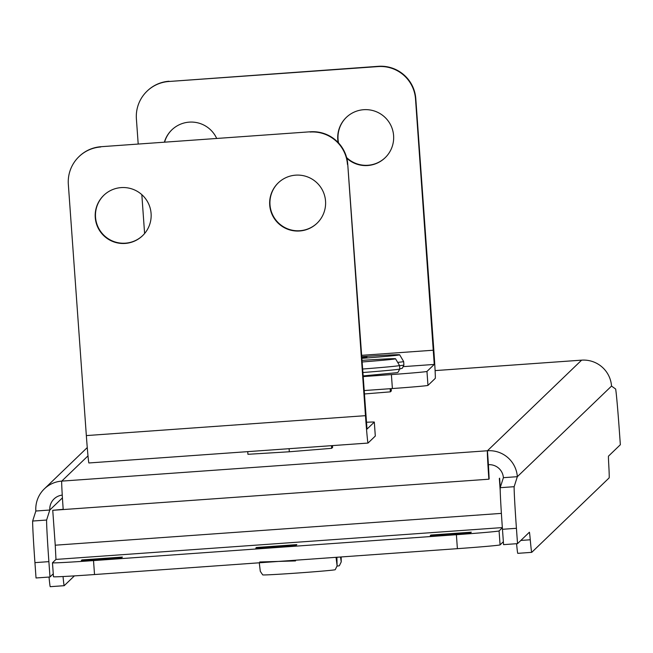 <?xml version="1.0" encoding="UTF-8"?>
<svg xmlns="http://www.w3.org/2000/svg" width="653" height="653" viewBox="0 0 653 653"><rect width="100%" height="100%" fill="white"/><g stroke="black" fill="none" stroke-linecap="round" stroke-linejoin="round"><path stroke-width="0.98" d="M435.094 370.594L581.627 360.146A27.989 0.588 85.9 0 0 581.627 360.146A27.989 0.588 85.9 0 0 581.619 360.154A27.989 27.981 46.1 0 1 611.535 386.078L615.657 389.041A41.988 0.882 85.9 0 1 619.248 429.38L620.35 444.726L608.49 456.137A20.994 0.441 85.9 0 0 608.735 464.291A34.984 0.735 -94.1 0 1 609.135 477.898L531.746 552.348A34.984 0.735 -94.1 0 1 531.73 552.348A34.984 0.735 -94.1 0 1 530.269 539.778A20.994 0.441 85.9 0 0 529.395 532.228L517.527 543.639L516.425 528.293A41.988 0.882 85.9 0 1 514.148 486.697L517.339 476.682A27.989 27.981 -133.9 0 0 487.432 450.758A27.989 0.588 85.9 0 0 488.877 479.204L63.21 509.56A27.989 0.588 -94.1 0 1 61.757 481.114A27.989 27.981 -133.9 0 0 35.85 511.021L32.65 521.037A41.988 0.882 85.9 0 0 34.935 562.633L36.029 577.978L49.987 576.983L48.885 561.637L34.935 562.633M49.04 577.048A34.984 0.735 -94.1 0 0 50.232 586.688A34.984 0.735 -94.1 0 1 50.232 586.688L64.182 585.684A34.984 0.735 -94.1 0 1 64.19 585.692L74.393 575.889M63.21 509.56L52.746 510.303L63.194 509.316M611.535 386.078L517.339 476.682L503.39 477.678A13.999 13.991 -133.9 0 0 488.428 464.716L489.154 478.935M488.428 464.716L487.432 450.758L581.619 360.154L435.094 370.602M52.746 510.303L55.244 545.198L501.398 513.38M500.222 490.648L499.349 478.453M500.28 487.399L499.618 478.192M53.473 576.746L52.469 562.796A41.988 0.735 -4.1 0 0 93.518 560.584L94.522 574.542A41.988 0.735 175.9 0 1 53.473 576.746A41.988 0.735 175.9 0 1 53.481 576.73L52.477 562.804A41.988 0.735 -4.1 0 1 52.477 562.78L55.97 559.417L55.244 545.198M94.522 574.542L457.386 548.667L456.39 534.709A41.988 0.735 -4.1 0 0 499.08 530.93L502.361 527.771M93.518 560.584L456.39 534.709M499.08 530.93L500.084 544.888L503.365 541.729M500.084 544.888A41.988 0.735 175.9 0 1 457.386 548.667M471.295 532.179L470.748 532.701L430.27 535.599L430.825 535.06L471.295 532.179M296.837 544.618L296.291 545.141L255.813 548.038L256.368 547.5L296.837 544.618M122.389 557.058L121.833 557.589L81.356 560.478L81.911 559.939L122.389 557.058M531.722 552.348L517.788 553.336A34.984 0.735 -94.1 0 1 517.772 553.344A34.984 0.735 -94.1 0 1 516.58 543.704M503.39 477.678L500.19 487.693A41.988 0.882 85.9 0 0 502.467 529.289L503.569 544.635L517.527 543.639M62.255 495.113A13.999 13.991 -133.9 0 0 49.799 510.026L35.85 511.021M62.427 497.88L49.799 510.026L46.608 520.041A41.988 0.882 85.9 0 0 48.885 561.637M53.26 573.832L49.987 576.983M50.232 586.688L64.19 585.692A34.984 0.735 -94.1 0 1 63.039 576.534M500.19 487.693L514.148 486.697M46.608 520.041L32.65 521.037M164.368 142.191A27.989 27.981 46.1 0 1 216.698 138.46M385.229 157.642A27.989 27.981 46.1 0 1 346.612 157.553M338.14 142.517A27.989 27.981 46.1 0 1 391.253 126.233A27.989 27.981 46.1 0 1 346.792 158.246M403.644 366.611L434.253 364.431L415.52 98.978A34.984 34.976 -133.9 0 0 378.128 66.573L378.405 66.312A34.984 34.976 46.1 0 1 415.798 98.717L433.804 349.943A27.989 0.588 85.9 0 1 435.257 378.381L427.968 385.392A34.984 0.612 175.9 0 1 392.388 388.543L391.392 374.585L362.962 376.61M392.388 388.543L363.966 390.567M434.253 364.431L426.964 371.435L427.968 385.392M362.921 376.038A27.989 0.49 -4.1 0 0 375.042 374.773M391.392 374.585A34.984 0.612 -4.1 0 0 426.964 371.435M378.128 66.573L168.784 81.503A34.984 34.976 -133.9 0 0 136.395 118.887L138.199 144.06M141.823 194.659L144.607 233.513M164.572 142.174A27.989 27.981 46.1 0 1 171.959 129.743M338.548 142.95A27.989 27.981 46.1 0 1 346.416 117.303M378.405 66.312L168.784 81.503M147.031 91.183L147.3 90.922A34.984 34.976 46.1 0 1 169.054 81.241M295.629 175.159A27.989 27.981 -133.9 0 0 272.064 214.445A27.989 27.981 -133.9 0 0 317.031 223.244A27.989 27.981 -133.9 0 0 295.629 175.159M278.358 182.775A27.989 27.981 -133.9 0 0 299.898 230.721A27.989 27.981 -133.9 0 0 317.17 223.114M121.172 187.599A27.989 27.981 -133.9 0 0 97.607 226.893A27.989 27.981 -133.9 0 0 142.574 235.692A27.989 27.981 -133.9 0 0 121.172 187.599M103.909 195.214A27.989 27.981 -133.9 0 0 125.449 243.169A27.989 27.981 -133.9 0 0 142.713 235.553M374.316 422.083L375.312 436.041A34.984 0.612 175.9 0 1 375.304 436.049A34.984 0.612 175.9 0 1 375.312 436.041L368.023 443.06A27.989 0.588 85.9 0 0 368.023 443.06L88.89 462.969A27.989 0.588 -94.1 0 1 88.881 462.969A27.989 0.588 -94.1 0 1 86.343 435.584L68.336 184.358A34.984 34.976 -133.9 0 1 78.972 156.655L79.242 156.385A34.984 34.976 46.1 0 1 101.003 146.713L310.346 131.784A34.984 34.976 46.1 0 1 347.739 164.189L367.01 429.103L374.308 422.099A34.984 0.612 -4.1 0 0 374.316 422.083A34.984 0.612 -4.1 0 0 366.276 422.271M347.739 164.189L365.468 415.675A27.989 0.588 85.9 0 0 368.014 443.069L88.881 462.969M101.003 146.713L310.346 131.784M100.725 146.974A34.984 34.976 -133.9 0 0 78.972 156.655M347.461 164.45A34.984 34.976 -133.9 0 0 310.069 132.045M390.151 388.706L390.372 391.849L391.327 390.935L391.163 388.633M390.372 391.849L364.211 393.979M340.539 557.001L341.225 561.89L339.364 565.718A36.356 0.637 175.9 0 1 336.972 566.11M341.225 561.89L341.168 556.952M336.042 557.319L337.103 565.857L335.242 569.685A36.356 0.637 175.9 0 1 307.857 572.265A36.356 0.637 175.9 0 1 267.216 574.86A36.356 0.637 175.9 0 1 262.71 574.885L260.302 571.334L259.339 563.294M331.471 445.673L331.667 448.325L332.614 447.411L332.483 445.599M331.667 448.325L289.32 451.77L289.099 448.693M289.32 451.77L247.928 454.3L247.732 451.639M259.714 561.972L295.523 560.927M337.103 565.857L336.899 557.425M298.135 560.021L334.663 557.417M361.917 361.999A48.983 0.857 -4.1 0 0 367.386 361.566A48.983 0.857 -4.1 0 0 395.538 358.766A48.983 0.857 -4.1 0 0 361.803 360.374M395.538 358.766L399.522 365.492A52.485 0.914 175.9 0 1 399.53 365.5A52.485 0.914 175.9 0 1 369.369 368.496A52.485 0.914 175.9 0 1 362.423 369.043M361.656 358.366A48.983 0.857 -4.1 0 0 399.66 354.799A48.983 0.857 -4.1 0 0 392.314 354.881A48.983 0.857 -4.1 0 0 361.533 356.701M399.66 354.799L403.652 361.525A52.485 0.914 175.9 0 1 403.652 361.533A52.485 0.914 175.9 0 1 397.685 362.391M361.607 357.697L366.913 357.142L361.582 357.379M87.984 455.884L61.757 481.114L487.432 450.758M55.97 559.417L502.353 527.583M81.952 560.519L81.911 559.939M256.409 548.079L256.368 547.5M430.866 535.64L430.825 535.06M520.849 540.447L530.269 539.778M502.467 529.289L516.425 528.293M433.527 350.204L361.436 355.346M375.304 436.049L374.308 422.099M86.343 435.584L365.468 415.675M368.39 375.524A48.983 0.857 175.9 0 1 362.913 375.957L397.212 372.651L397.987 372.316L399.775 368.994L399.53 365.5M362.668 372.528A52.485 0.914 -4.1 0 0 369.622 371.99A52.485 0.914 -4.1 0 0 399.775 368.994L399.75 368.667M399.538 365.704A52.485 0.914 -4.1 0 0 403.905 365.027L402.362 368.194L399.775 369.002M44.355 488.86L87.257 447.583M517.772 553.344L531.73 552.348M403.905 365.027L403.652 361.533"/></g></svg>
